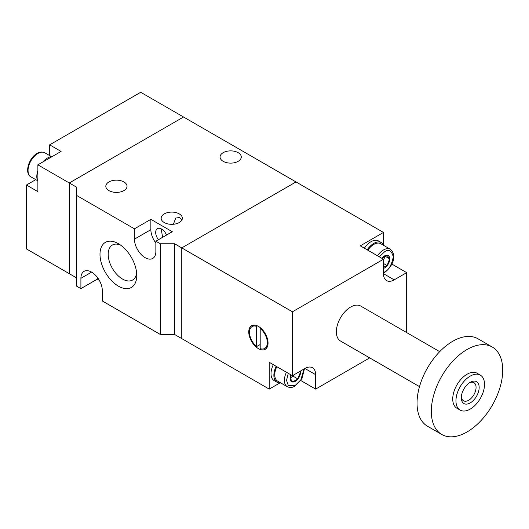 <?xml version="1.0" encoding="UTF-8"?>
<svg xmlns="http://www.w3.org/2000/svg" width="529" height="529" viewBox="0 0 529 529"><rect width="100%" height="100%" fill="white"/><g stroke="black" fill="none" stroke-linecap="round" stroke-linejoin="round"><path stroke-width="0.79" d="M406.682 332.589L406.682 272.64L394.184 279.854A15.149 8.748 -60 0 1 386.613 280.601A15.149 8.748 -60 0 1 383.479 273.665L383.479 259.236L360.269 245.84L383.479 232.443L183.543 117.008L69.292 182.974L69.292 273.672L69.292 182.974L183.543 117.008L140.701 92.277L49.66 144.84L49.66 155.599M35.774 179.648L26.45 185.031L26.45 248.934L76.434 277.791M26.45 185.031L37.876 191.63L37.876 164.83L76.434 187.094L76.434 286.037L80.897 288.616L97.323 279.133L97.323 277.328M37.876 164.83L61.08 151.433L49.66 144.84M37.876 181.354A15.149 8.748 -60 0 1 36.805 176.58A15.149 8.748 -60 0 1 37.876 170.569M42.849 161.96A15.149 8.748 -60 0 1 52.186 156.571M419.504 386.633L340.531 341.04A20.195 11.658 -60 0 1 337.436 324.859A20.195 11.658 -60 0 1 350.628 307.058A20.195 11.658 -60 0 1 360.725 306.06L439.698 351.653M258.41 348.637A13.635 7.869 60 0 1 249.503 336.623A13.635 7.869 60 0 1 251.592 325.699A13.635 7.869 60 0 1 258.41 326.373A13.635 7.869 60 0 1 267.317 338.388A13.635 7.869 60 0 1 265.227 349.312A13.635 7.869 60 0 1 258.41 348.637M253.616 325.084A13.635 7.869 -120 0 0 253.093 325.996M259.6 344.855A13.635 7.869 -120 0 0 260.195 345.351M492.268 347.024L477.985 338.778A50.493 29.148 120 0 0 452.738 341.278A50.493 29.148 120 0 0 419.755 385.773A50.493 29.148 120 0 0 427.492 426.229L441.775 434.474A50.493 29.148 -60 0 1 434.031 394.012A50.493 29.148 -60 0 1 467.021 349.524A50.493 29.148 -60 0 1 492.268 347.024A50.493 29.148 -60 0 1 500.004 387.479A50.493 29.148 -60 0 1 467.021 431.975A50.493 29.148 -60 0 1 441.775 434.474M480.332 375.114L477.118 373.256A20.195 11.658 120 0 0 467.021 374.261A20.195 11.658 120 0 0 453.822 392.055A20.195 11.658 120 0 0 456.924 408.236L460.137 410.094A20.195 11.658 -60 0 1 457.036 393.913A20.195 11.658 -60 0 1 470.235 376.112A20.195 11.658 -60 0 1 480.332 375.114A20.195 11.658 -60 0 1 483.427 391.295A20.195 11.658 -60 0 1 470.235 409.096A20.195 11.658 -60 0 1 460.137 410.094M470.235 382.295L470.235 382.295A12.623 7.287 120 0 0 461.308 397.755A12.623 7.287 120 0 0 470.235 402.913A12.623 7.287 120 0 0 479.155 387.453A12.623 7.287 120 0 0 470.235 382.295M461.341 396.803A10.435 6.024 120 0 0 463.47 400.751A10.435 6.024 120 0 0 468.687 400.235A10.435 6.024 120 0 0 475.505 391.037A10.435 6.024 120 0 0 473.905 382.672A10.435 6.024 120 0 0 469.421 382.804M369.705 357.888L315.641 389.099L300.763 380.51M279.914 382.93L269.228 389.099L174.616 334.473L160.333 334.473L102.315 300.981L102.315 290.672A15.149 8.748 60 0 0 95.703 275.43A15.149 8.748 60 0 0 84.032 271.37A15.149 8.748 60 0 0 80.897 278.307L80.897 288.616M383.479 259.236L292.431 311.799L292.431 375.702L304.929 368.488A15.149 8.748 -60 0 1 312.5 367.734A15.149 8.748 -60 0 1 315.641 374.671L315.641 389.099M383.479 232.443L383.479 244.782M391.804 264.05L406.682 272.64M292.431 311.799L181.758 247.903L296.002 181.943L181.758 247.903L181.758 338.6L181.758 247.903L174.616 243.776L160.333 243.776L160.333 334.473M269.228 389.099L269.228 362.305L292.431 375.702M265.717 347.864A13.635 7.869 -120 0 0 266.775 347.87M260.195 327.596L260.195 328.436A12.623 7.287 60 0 1 266.96 339.473A12.623 7.287 60 0 1 264.718 348.439A12.623 7.287 60 0 1 260.195 348.637L260.195 328.436L260.79 328.092M260.195 344.511L256.625 346.574A12.623 7.287 60 0 1 249.86 335.538A12.623 7.287 60 0 1 252.095 326.572A12.623 7.287 60 0 1 256.625 326.38L257.471 325.884M256.625 326.38L256.625 346.574M383.803 245.456A15.149 8.748 120 0 0 381.409 242.619A15.149 8.748 120 0 0 367.205 249.847M381.409 242.619L378.552 240.966A15.149 8.748 120 0 0 364.349 248.2M377.481 255.778A13.886 8.014 -60 0 1 383.479 249.966A13.886 8.014 -60 0 1 390.415 249.278L380.781 243.71A13.886 8.014 120 0 0 373.838 244.398A13.886 8.014 120 0 0 367.84 250.21M383.479 267.211L387.083 265.558L389.655 258.919L387.083 255.256L381.925 258.231M383.479 268.441A7.393 4.265 120 0 0 389.774 258.899A7.393 4.265 120 0 0 387.122 255.183A7.393 4.265 120 0 0 381.852 258.304M383.479 260.268A6.308 3.643 120 0 0 383.77 259.587A6.308 3.643 120 0 0 384.358 256.367M387.083 265.558L383.479 263.475M384.933 256.082L389.655 258.919M385.059 256.261L383.479 260.341M276.164 366.306A15.149 8.748 120 0 0 273.87 375.286A15.149 8.748 120 0 0 277.004 382.222A15.149 8.748 120 0 0 280.661 382.877M273.308 364.66A15.149 8.748 120 0 0 271.013 373.639A15.149 8.748 120 0 0 274.148 380.576L277.004 382.222M276.799 366.676A13.886 8.014 120 0 0 277.639 381.131L287.273 386.692A13.886 8.014 -60 0 1 286.44 372.244M290.93 374.836L290.097 378.242L292.669 381.905L297.827 378.929L300.399 372.29L299.712 371.497M290.811 374.763A7.393 4.265 120 0 0 290.064 378.308A7.393 4.265 120 0 0 295.288 381.323A7.393 4.265 120 0 0 300.518 372.271A7.393 4.265 120 0 0 300.406 371.1M297.827 378.929L293.225 376.278L290.646 377.766A6.308 3.643 120 0 0 293.324 375.187M290.123 378.03A6.308 3.643 120 0 0 290.646 377.766L290.123 378.07M299.374 371.695L300.399 372.29M293.74 374.949L293.225 376.278M223.172 161.325A10.6 6.123 180 0 1 220.064 157.001A10.6 6.123 180 0 1 226.61 151.347A10.6 6.123 180 0 1 238.169 152.669A10.6 6.123 180 0 1 241.27 157.001A10.6 6.123 180 0 1 234.724 162.654A10.6 6.123 180 0 1 223.172 161.325M108.921 190.599A10.6 6.123 180 0 1 105.82 186.268A10.6 6.123 180 0 1 112.36 180.614A10.6 6.123 180 0 1 123.918 181.943A10.6 6.123 180 0 1 127.026 186.268A10.6 6.123 180 0 1 120.48 191.928A10.6 6.123 180 0 1 108.921 190.599M181.797 220.19L180.402 218.179L179.258 217.551L175.754 218.047L173.373 224.27M162.588 237.323L161.233 228.852M164.261 222.55A10.6 6.123 180 0 1 161.153 218.219A10.6 6.123 180 0 1 167.7 212.565A10.6 6.123 180 0 1 179.258 213.888A10.6 6.123 180 0 1 182.36 218.219A10.6 6.123 180 0 1 175.82 223.873A10.6 6.123 180 0 1 164.261 222.55M118.384 286.136A26 15.01 60 0 1 99.994 254.29A26 15.01 60 0 1 118.384 243.677L118.384 243.677A26 15.01 60 0 1 136.773 275.523A26 15.01 60 0 1 118.384 286.136M120.566 245.086A20.208 11.664 -120 0 0 112.604 244.92A20.208 11.664 -120 0 0 109.225 261.028A20.208 11.664 -120 0 0 122.483 279.041A20.208 11.664 -120 0 0 132.805 279.907A20.208 11.664 -120 0 0 136.641 272.931M158.409 239.736A8.332 4.807 60 0 1 157.417 228.627A8.332 4.807 60 0 1 161.583 229.044A8.332 4.807 60 0 1 166.542 235.041M99.254 280.251L97.323 279.133M174.616 334.473L174.616 243.776M160.333 243.776L155.87 241.204L155.87 251.506A15.149 8.748 60 0 1 152.736 258.443A15.149 8.748 60 0 1 141.064 254.383A15.149 8.748 60 0 1 134.452 239.141L134.452 228.832L76.434 195.34M155.87 241.204L172.295 231.722L150.871 219.35L134.452 228.832M134.452 239.141L150.871 229.659L150.871 219.35M150.871 229.659A15.149 8.748 -120 0 0 155.87 243.009M37.876 153.496A13.886 8.014 120 0 0 28.804 165.729A13.886 8.014 120 0 0 30.933 176.858C24.063 173.439 28.817 157.774 37.116 153.423C39.629 151.836 42.194 151.631 44.82 152.808A13.886 8.014 120 0 0 37.876 153.496M304.929 368.488L315.641 374.671M383.479 273.665L394.184 279.854M379.319 256.836L384.543 251.817C388.683 248.855 391.599 250.541 393.292 256.869C391.599 265.155 388.683 270.207 384.543 272.018L383.479 272.561M303.97 369.037L300.882 379.829L295.288 385.39L288.298 385.396L286.546 380.364L288.279 373.302M91.61 272.124L80.897 278.307M51.432 156.624L44.82 152.808M37.546 180.673L30.933 176.858M267.297 346.951L264.718 348.439M254.674 325.09L252.095 326.572M383.479 273.116L384.233 272.713C390.832 268.289 398.337 256.598 390.415 249.278M287.273 386.692C289.899 387.869 292.471 387.664 294.977 386.084L301.953 378.572L304.453 368.759"/></g></svg>
